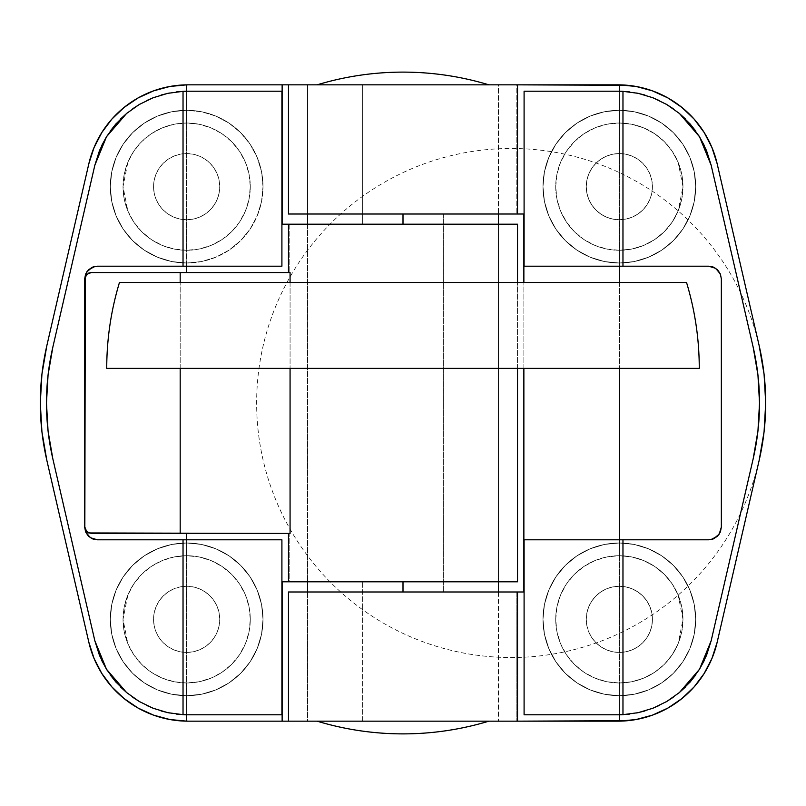 <?xml version="1.0" encoding="UTF-8"?>
<svg xmlns="http://www.w3.org/2000/svg" width="806" height="806" viewBox="0 0 806 806"><rect width="100%" height="100%" fill="white"/><g stroke="black" fill="none" stroke-linecap="round" stroke-linejoin="round"><path stroke-width="0.6" stroke-dasharray="4.03 3.02" d="M488.899 721.158L307.549 721.158L403 721.158L403 84.842L403 214.013L403 84.842L498.451 84.842L307.549 84.842L498.451 84.842L307.549 84.842L403 84.842L403 721.158L498.451 721.158L403 721.158L403 591.987L403 721.158L307.549 721.158L488.899 721.158M186.649 721.148A101.808 101.808 0 0 0 188.04 721.158L362.347 721.158L362.347 581.801L403 581.801L403 224.199L403 581.801L403 224.199L362.347 224.199L362.347 84.842L188.03 84.842L285.112 84.842M317.101 84.842L488.899 84.842M318.753 84.842L386.245 84.842L318.753 84.842M219.746 186.649A33.086 33.086 0 0 0 186.649 153.563A33.086 33.086 0 0 0 153.563 186.649A33.086 33.086 0 0 1 186.649 153.563A33.086 33.086 0 0 1 219.746 186.649L219.101 193.108L217.227 199.314L214.164 205.036L210.054 210.054L205.036 214.164L199.314 217.227L193.108 219.101L186.649 219.746L180.201 219.101L173.995 217.227L168.273 214.164L163.255 210.054L159.145 205.036L156.082 199.314L154.198 193.108L153.563 186.649L154.198 180.201L156.082 173.995L159.145 168.273L163.255 163.255L168.273 159.145L173.995 156.082L180.201 154.198L186.649 153.563L193.108 154.198L199.314 156.082L205.036 159.145L210.054 163.255L214.164 168.273L217.227 173.995L219.101 180.201L219.746 186.649A33.086 33.086 0 0 1 186.649 219.746A33.086 33.086 0 0 1 153.563 186.649A33.086 33.086 0 0 0 186.649 219.746A33.086 33.086 0 0 0 219.746 186.649L219.101 193.108L217.227 199.314L214.164 205.036L210.054 210.054L205.036 214.164L199.314 217.227L193.108 219.101L186.649 219.746L180.201 219.101L173.995 217.227L168.273 214.164L163.255 210.054L159.145 205.036L156.082 199.314L154.198 193.108L153.563 186.649L154.198 180.201L156.082 173.995L159.145 168.273L163.255 163.255L168.273 159.145L173.995 156.082L180.201 154.198L186.649 153.563L193.108 154.198L199.314 156.082L205.036 159.145L210.054 163.255L214.164 168.273L217.227 173.995L219.101 180.201L219.746 186.649M263.008 186.649A76.358 76.358 0 0 0 186.649 110.291A76.358 76.358 0 0 0 110.291 186.649L111.762 171.759L116.104 157.432L123.167 144.234L132.658 132.658L144.234 123.167L157.432 116.104L171.759 111.762L186.649 110.291A76.358 76.358 0 0 1 263.008 186.649L261.547 171.759L257.195 157.432L250.142 144.234L240.641 132.658L229.075 123.167L215.877 116.104L201.55 111.762L186.649 110.291L186.649 91.209L186.649 110.291L171.759 111.762L157.432 116.104L144.234 123.167L132.658 132.658L123.167 144.234L116.104 157.432L111.762 171.759L110.291 186.649L111.762 201.55L116.104 215.877L123.167 229.075L132.658 240.641L144.234 250.142L157.432 257.195L171.759 261.547L186.649 263.008L201.55 261.547L215.877 257.195L229.075 250.142L240.641 240.641L250.142 229.075L257.195 215.877L261.547 201.55L263.008 186.649A76.358 76.358 0 0 1 186.649 263.008L186.649 266.192L186.649 263.008L171.759 261.547L157.432 257.195L144.234 250.142L132.658 240.641L123.167 229.075L116.104 215.877L111.762 201.55L110.291 186.649A76.358 76.358 0 0 0 186.649 263.008A76.358 76.358 0 0 0 263.008 186.649L261.547 171.759L257.195 157.432L250.142 144.234L240.641 132.658L229.075 123.167L215.877 116.104L201.55 111.762L186.649 110.291L171.759 111.762L157.432 116.104L144.234 123.167L132.658 132.658L123.167 144.234L116.104 157.432L111.762 171.759L110.291 186.649L111.762 201.55L116.104 215.877L123.167 229.075L132.658 240.641L144.234 250.142L157.432 257.195L171.759 261.547L186.649 263.008L201.55 261.547L215.877 257.195L229.075 250.142L240.641 240.641L250.142 229.075L257.195 215.877L261.547 201.55L263.008 186.649L261.547 201.55L257.195 215.877L250.142 229.075L240.641 240.641L229.075 250.142L215.877 257.195L201.55 261.547L186.649 263.008A76.358 76.358 0 0 1 110.291 186.649A76.358 76.358 0 0 1 186.649 110.291L186.649 123.026A63.634 63.634 0 0 0 123.026 186.649A63.634 63.634 0 0 0 186.649 250.283L186.649 263.008L171.759 261.547L157.432 257.195L144.234 250.142L132.658 240.641L123.167 229.075L116.104 215.877L111.762 201.55L110.291 186.649L111.762 171.759L116.104 157.432L123.167 144.234L132.658 132.658L144.234 123.167L157.432 116.104L171.759 111.762L186.649 110.291A76.358 76.358 0 0 0 110.291 186.649A76.358 76.358 0 0 0 186.649 263.008L186.649 266.192L281.909 266.192L281.909 91.209L281.909 266.192L186.649 266.192L186.649 263.008L171.759 261.547L157.432 257.195L144.234 250.142L132.658 240.641L123.167 229.075L116.104 215.877L111.762 201.55L110.291 186.649L111.762 171.759L116.104 157.432L123.167 144.234L132.658 132.658L144.234 123.167L157.432 116.104L171.759 111.762L186.649 110.291L201.55 111.762L215.877 116.104L229.075 123.167L240.641 132.658L250.142 144.234L257.195 157.432L261.547 171.759L263.008 186.649M219.746 619.351A33.086 33.086 0 0 0 186.649 586.254A33.086 33.086 0 0 0 153.563 619.351A33.086 33.086 0 0 1 186.649 586.254A33.086 33.086 0 0 1 219.746 619.351L219.101 625.799L217.227 632.005L214.164 637.727L210.054 642.745L205.036 646.855L199.314 649.918L193.108 651.802L186.649 652.437L180.201 651.802L173.995 649.918L168.273 646.855L163.255 642.745L159.145 637.727L156.082 632.005L154.198 625.799L153.563 619.351L154.198 612.892L156.082 606.686L159.145 600.964L163.255 595.946L168.273 591.836L173.995 588.773L180.201 586.899L186.649 586.254L193.108 586.899L199.314 588.773L205.036 591.836L210.054 595.946L214.164 600.964L217.227 606.686L219.101 612.892L219.746 619.351A33.086 33.086 0 0 1 186.649 652.437A33.086 33.086 0 0 1 153.563 619.351A33.086 33.086 0 0 0 186.649 652.437A33.086 33.086 0 0 0 219.746 619.351L219.101 625.799L217.227 632.005L214.164 637.727L210.054 642.745L205.036 646.855L199.314 649.918L193.108 651.802L186.649 652.437L180.201 651.802L173.995 649.918L168.273 646.855L163.255 642.745L159.145 637.727L156.082 632.005L154.198 625.799L153.563 619.351L154.198 612.892L156.082 606.686L159.145 600.964L163.255 595.946L168.273 591.836L173.995 588.773L180.201 586.899L186.649 586.254L193.108 586.899L199.314 588.773L205.036 591.836L210.054 595.946L214.164 600.964L217.227 606.686L219.101 612.892L219.746 619.351M263.008 619.351A76.358 76.358 0 0 0 186.649 542.992A76.358 76.358 0 0 0 110.291 619.351L111.762 604.45L116.104 590.123L123.167 576.925L132.658 565.359L144.234 555.858L157.432 548.805L171.759 544.453L186.649 542.992A76.358 76.358 0 0 1 263.008 619.351L261.547 604.45L257.195 590.123L250.142 576.925L240.641 565.359L229.075 555.858L215.877 548.805L201.55 544.453L186.649 542.992L186.649 539.808L186.649 542.992L171.759 544.453L157.432 548.805L144.234 555.858L132.658 565.359L123.167 576.925L116.104 590.123L111.762 604.45L110.291 619.351L111.762 634.241L116.104 648.568L123.167 661.766L132.658 673.342L144.234 682.833L157.432 689.896L171.759 694.238L186.649 695.709L201.55 694.238L215.877 689.896L229.075 682.833L240.641 673.342L250.142 661.766L257.195 648.568L261.547 634.241L263.008 619.351A76.358 76.358 0 0 1 186.649 695.709L186.649 714.791L186.649 695.709L171.759 694.238L157.432 689.896L144.234 682.833L132.658 673.342L123.167 661.766L116.104 648.568L111.762 634.241L110.291 619.351A76.358 76.358 0 0 0 186.649 695.709A76.358 76.358 0 0 0 263.008 619.351L261.547 604.45L257.195 590.123L250.142 576.925L240.641 565.359L229.075 555.858L215.877 548.805L201.55 544.453L186.649 542.992L171.759 544.453L157.432 548.805L144.234 555.858L132.658 565.359L123.167 576.925L116.104 590.123L111.762 604.45L110.291 619.351L111.762 634.241L116.104 648.568L123.167 661.766L132.658 673.342L144.234 682.833L157.432 689.896L171.759 694.238L186.649 695.709L201.55 694.238L215.877 689.896L229.075 682.833L240.641 673.342L250.142 661.766L257.195 648.568L261.547 634.241L263.008 619.351L261.547 634.241L257.195 648.568L250.142 661.766L240.641 673.342L229.075 682.833L215.877 689.896L201.55 694.238L186.649 695.709A76.358 76.358 0 0 1 110.291 619.351A76.358 76.358 0 0 1 186.649 542.992L186.649 555.717A63.634 63.634 0 0 0 123.026 619.351A63.634 63.634 0 0 0 186.649 682.974L186.649 695.709L171.759 694.238L157.432 689.896L144.234 682.833L132.658 673.342L123.167 661.766L116.104 648.568L111.762 634.241L110.291 619.351L111.762 604.45L116.104 590.123L123.167 576.925L132.658 565.359L144.234 555.858L157.432 548.805L171.759 544.453L186.649 542.992A76.358 76.358 0 0 0 110.291 619.351A76.358 76.358 0 0 0 186.649 695.709L186.649 714.791A95.451 95.451 0 0 0 187.848 714.791L281.909 714.791L281.909 539.808L281.909 714.791L187.848 714.791A95.451 95.451 0 0 1 186.649 714.791L186.649 695.709L171.759 694.238L157.432 689.896L144.234 682.833L132.658 673.342L123.167 661.766L116.104 648.568L111.762 634.241L110.291 619.351L111.762 604.45L116.104 590.123L123.167 576.925L132.658 565.359L144.234 555.858L157.432 548.805L171.759 544.453L186.649 542.992L201.55 544.453L215.877 548.805L229.075 555.858L240.641 565.359L250.142 576.925L257.195 590.123L261.547 604.45L263.008 619.351M307.549 224.199L498.451 224.199L307.549 224.199L307.549 581.801L403 581.801L282.13 581.801L517.533 581.801L307.549 581.801L307.549 224.199L498.451 224.199L498.451 581.801L498.451 224.199L307.549 224.199L307.549 581.801L498.451 581.801L403 581.801L403 224.199L517.533 224.199L282.13 224.199L362.347 224.199L362.347 84.842L288.467 84.842L403 84.842L403 214.013L288.467 214.013L443.653 214.013L443.653 591.987L403 591.987L403 721.158L288.467 721.158L617.96 721.158A101.808 101.808 0 0 0 619.351 721.148M290.069 533.441L288.467 533.441L289.173 533.441L289.173 581.801L288.467 581.801L289.173 581.801L288.467 581.801L289.173 581.801L289.173 533.441L288.467 533.441L290.069 533.441M290.069 282.483L290.069 368.382L290.069 282.483M288.467 272.559L91.209 272.559L86.705 274.423L84.842 278.916L84.842 527.084L86.705 531.577L91.209 533.441L289.173 533.441L91.209 533.441L86.705 531.577L84.842 527.084L84.842 278.916L86.705 274.423L91.209 272.559L288.467 272.559M517.533 368.382L517.533 282.483L517.533 368.382M289.173 224.199L289.173 272.559L289.173 224.199L288.467 224.199L289.173 224.199M178.317 85.305L170.419 86.383M161.482 88.368L153.986 90.705M145.423 94.191L138.491 97.717M130.471 102.684L124.386 107.188M117.112 113.616L111.54 119.469M105.747 126.703L101.747 132.617M94.07 147.488L94 147.649A101.808 101.808 0 0 0 88.841 163.749L46.819 345.744L41.932 374.185L40.3 403L41.932 431.815L46.819 460.256L88.841 642.251L46.819 460.256A254.525 254.525 0 0 1 41.942 431.865M88.851 642.281A101.808 101.808 0 0 0 94 658.351L98.322 667.469M94.02 658.391A101.808 101.808 0 0 0 101.747 673.373L101.969 673.735M103.077 675.448L105.687 679.216M112.054 687.105L117.112 692.384M124.386 698.812L130.532 703.366M138.491 708.283L145.423 711.809M153.986 715.295L161.502 717.642M170.419 719.617L178.317 720.695M188.04 721.158L285.112 721.158M88.841 163.749L46.819 345.744A254.525 254.525 0 0 0 41.942 374.135M41.932 374.236A254.525 254.525 0 0 0 40.3 402.919M40.3 403.081A254.525 254.525 0 0 0 41.932 431.764M307.539 581.801L362.347 581.801L362.347 721.158L288.467 721.158M188.04 84.842A101.808 101.808 0 0 0 186.649 84.852M180.181 368.382L180.181 282.483L180.181 368.382M619.351 219.746A33.086 33.086 0 0 0 652.437 186.649A33.086 33.086 0 0 0 619.351 153.563A33.086 33.086 0 0 1 652.437 186.649A33.086 33.086 0 0 1 619.351 219.746L612.892 219.101L606.686 217.227L600.964 214.164L595.946 210.054L591.836 205.036L588.773 199.314L586.899 193.108L586.254 186.649L586.899 180.201L588.773 173.995L591.836 168.273L595.946 163.255L600.964 159.145L606.686 156.082L612.892 154.198L619.351 153.563L625.799 154.198L632.005 156.082L637.727 159.145L642.745 163.255L646.855 168.273L649.918 173.995L651.802 180.201L652.437 186.649L651.802 193.108L649.918 199.314L646.855 205.036L642.745 210.054L637.727 214.164L632.005 217.227L625.799 219.101L619.351 219.746L625.799 219.101L632.005 217.227L637.727 214.164L642.745 210.054L646.855 205.036L649.918 199.314L651.802 193.108L652.437 186.649L651.802 180.201L649.918 173.995L646.855 168.273L642.745 163.255L637.727 159.145L632.005 156.082L625.799 154.198L619.351 153.563L612.892 154.198L606.686 156.082L600.964 159.145L595.946 163.255L591.836 168.273L588.773 173.995L586.899 180.201L586.254 186.649L586.899 193.108L588.773 199.314L591.836 205.036L595.946 210.054L600.964 214.164L606.686 217.227L612.892 219.101L619.351 219.746A33.086 33.086 0 0 1 586.254 186.649A33.086 33.086 0 0 1 619.351 153.563A33.086 33.086 0 0 0 586.254 186.649A33.086 33.086 0 0 0 619.351 219.746M619.351 263.008A76.358 76.358 0 0 0 695.709 186.649A76.358 76.358 0 0 0 619.351 110.291L634.241 111.762L648.568 116.104L661.766 123.167L673.342 132.658L682.833 144.234L689.896 157.432L694.238 171.759L695.709 186.649L694.238 201.55L689.896 215.877L682.833 229.075L673.342 240.641L661.766 250.142L648.568 257.195L634.241 261.547L619.351 263.008L619.351 266.192L619.351 263.008L634.241 261.547L648.568 257.195L661.766 250.142L673.342 240.641L682.833 229.075L689.896 215.877L694.238 201.55L695.709 186.649L694.238 171.759L689.896 157.432L682.833 144.234L673.342 132.658L661.766 123.167L648.568 116.104L634.241 111.762L619.351 110.291L604.45 111.762L590.123 116.104L576.925 123.167L565.359 132.658L555.858 144.234L548.805 157.432L544.453 171.759L542.992 186.649L544.453 201.55L548.805 215.877L555.858 229.075L565.359 240.641L576.925 250.142L590.123 257.195L604.45 261.547L619.351 263.008A76.358 76.358 0 0 1 542.992 186.649A76.358 76.358 0 0 1 619.351 110.291L619.351 91.209L619.351 110.291A76.358 76.358 0 0 0 542.992 186.649A76.358 76.358 0 0 0 619.351 263.008L604.45 261.547L590.123 257.195L576.925 250.142L565.359 240.641L555.858 229.075L548.805 215.877L544.453 201.55L542.992 186.649L544.453 171.759L548.805 157.432L555.858 144.234L565.359 132.658L576.925 123.167L590.123 116.104L604.45 111.762L619.351 110.291L634.241 111.762L648.568 116.104L661.766 123.167L673.342 132.658L682.833 144.234L689.896 157.432L694.238 171.759L695.709 186.649L694.238 201.55L689.896 215.877L682.833 229.075L673.342 240.641L661.766 250.142L648.568 257.195L634.241 261.547L619.351 263.008L619.351 250.283A63.634 63.634 0 0 0 682.974 186.649A63.634 63.634 0 0 0 619.351 123.026L619.351 110.291A76.358 76.358 0 0 1 695.709 186.649A76.358 76.358 0 0 1 619.351 263.008A76.358 76.358 0 0 0 695.709 186.649A76.358 76.358 0 0 0 619.351 110.291L634.241 111.762L648.568 116.104L661.766 123.167L673.342 132.658L682.833 144.234L689.896 157.432L694.238 171.759L695.709 186.649L694.238 201.55L689.896 215.877L682.833 229.075L673.342 240.641L661.766 250.142L648.568 257.195L634.241 261.547L619.351 263.008L604.45 261.547L590.123 257.195L576.925 250.142L565.359 240.641L555.858 229.075L548.805 215.877L544.453 201.55L542.992 186.649L544.453 171.759L548.805 157.432L555.858 144.234L565.359 132.658L576.925 123.167L590.123 116.104L604.45 111.762L619.351 110.291L619.351 91.209A95.451 95.451 0 0 0 618.152 91.209L524.091 91.209L524.091 266.192L524.091 91.209L618.152 91.209A95.451 95.451 0 0 1 619.351 91.209L619.351 110.291L634.241 111.762L648.568 116.104L661.766 123.167L673.342 132.658L682.833 144.234L689.896 157.432L694.238 171.759L695.709 186.649L694.238 201.55L689.896 215.877L682.833 229.075L673.342 240.641L661.766 250.142L648.568 257.195L634.241 261.547L619.351 263.008L619.351 266.192L619.351 263.008A76.358 76.358 0 0 1 542.992 186.649A76.358 76.358 0 0 1 619.351 110.291A76.358 76.358 0 0 0 542.992 186.649A76.358 76.358 0 0 0 619.351 263.008A76.358 76.358 0 0 1 542.992 186.649A76.358 76.358 0 0 1 619.351 110.291L619.351 123.026A63.634 63.634 0 0 0 555.717 186.649A63.634 63.634 0 0 0 619.351 250.283A63.634 63.634 0 0 1 555.717 186.649A63.634 63.634 0 0 1 619.351 123.026L631.763 124.245L643.702 127.862L654.704 133.746L664.346 141.655L672.254 151.296L678.138 162.298L682.974 186.649L678.138 211.001L672.254 222.003L664.346 231.644L654.704 239.563L643.702 245.437L631.763 249.064L619.351 250.283A63.634 63.634 0 0 0 682.974 186.649A63.634 63.634 0 0 0 619.351 123.026L619.351 250.283L631.763 249.064L643.702 245.437L654.704 239.563L664.346 231.644L672.254 222.003L678.138 211.001L681.755 199.062L682.974 186.649L681.755 174.237L678.138 162.298L672.254 151.296L664.346 141.655L654.704 133.746L643.702 127.862L631.763 124.245L619.351 123.026L606.938 124.245L594.999 127.862L583.997 133.746L574.356 141.655L566.437 151.296L560.563 162.298L556.936 174.237L555.717 186.649L556.936 199.062L560.563 211.001L566.437 222.003L574.356 231.644L583.997 239.563L594.999 245.437L606.938 249.064L619.351 250.283L619.351 123.026A63.634 63.634 0 0 0 555.717 186.649A63.634 63.634 0 0 0 619.351 250.283L619.351 263.008M619.351 586.254A33.086 33.086 0 0 0 586.254 619.351A33.086 33.086 0 0 0 619.351 652.437A33.086 33.086 0 0 1 586.254 619.351A33.086 33.086 0 0 1 619.351 586.254L625.799 586.899L632.005 588.773L637.727 591.836L642.745 595.946L646.855 600.964L649.918 606.686L651.802 612.892L652.437 619.351L651.802 625.799L649.918 632.005L646.855 637.727L642.745 642.745L637.727 646.855L632.005 649.918L625.799 651.802L619.351 652.437L612.892 651.802L606.686 649.918L600.964 646.855L595.946 642.745L591.836 637.727L588.773 632.005L586.899 625.799L586.254 619.351L586.899 612.892L588.773 606.686L591.836 600.964L595.946 595.946L600.964 591.836L606.686 588.773L612.892 586.899L619.351 586.254L612.892 586.899L606.686 588.773L600.964 591.836L595.946 595.946L591.836 600.964L588.773 606.686L586.899 612.892L586.254 619.351L586.899 625.799L588.773 632.005L591.836 637.727L595.946 642.745L600.964 646.855L606.686 649.918L612.892 651.802L619.351 652.437L625.799 651.802L632.005 649.918L637.727 646.855L642.745 642.745L646.855 637.727L649.918 632.005L651.802 625.799L652.437 619.351L651.802 612.892L649.918 606.686L646.855 600.964L642.745 595.946L637.727 591.836L632.005 588.773L625.799 586.899L619.351 586.254A33.086 33.086 0 0 1 652.437 619.351A33.086 33.086 0 0 1 619.351 652.437A33.086 33.086 0 0 0 652.437 619.351A33.086 33.086 0 0 0 619.351 586.254M619.351 542.992A76.358 76.358 0 0 0 542.992 619.351A76.358 76.358 0 0 0 619.351 695.709A76.358 76.358 0 0 1 542.992 619.351A76.358 76.358 0 0 1 619.351 542.992L604.45 544.453L590.123 548.805L576.925 555.858L565.359 565.359L555.858 576.925L548.805 590.123L544.453 604.45L542.992 619.351L544.453 634.241L548.805 648.568L555.858 661.766L565.359 673.342L576.925 682.833L590.123 689.896L604.45 694.238L619.351 695.709L619.351 714.791L619.351 695.709L634.241 694.238L648.568 689.896L661.766 682.833L673.342 673.342L682.833 661.766L689.896 648.568L694.238 634.241L695.709 619.351L694.238 604.45L689.896 590.123L682.833 576.925L673.342 565.359L661.766 555.858L648.568 548.805L634.241 544.453L619.351 542.992L619.351 539.808L619.351 542.992L634.241 544.453L648.568 548.805L661.766 555.858L673.342 565.359L682.833 576.925L689.896 590.123L694.238 604.45L695.709 619.351L694.238 634.241L689.896 648.568L682.833 661.766L673.342 673.342L661.766 682.833L648.568 689.896L634.241 694.238L619.351 695.709A76.358 76.358 0 0 0 695.709 619.351A76.358 76.358 0 0 0 619.351 542.992L634.241 544.453L648.568 548.805L661.766 555.858L673.342 565.359L682.833 576.925L689.896 590.123L694.238 604.45L695.709 619.351L694.238 634.241L689.896 648.568L682.833 661.766L673.342 673.342L661.766 682.833L648.568 689.896L634.241 694.238L619.351 695.709L604.45 694.238L590.123 689.896L576.925 682.833L565.359 673.342L555.858 661.766L548.805 648.568L544.453 634.241L542.992 619.351L544.453 604.45L548.805 590.123L555.858 576.925L565.359 565.359L576.925 555.858L590.123 548.805L604.45 544.453L619.351 542.992A76.358 76.358 0 0 1 695.709 619.351A76.358 76.358 0 0 1 619.351 695.709L619.351 682.974A63.634 63.634 0 0 0 682.974 619.351A63.634 63.634 0 0 0 619.351 555.717L619.351 542.992L634.241 544.453L648.568 548.805L661.766 555.858L673.342 565.359L682.833 576.925L689.896 590.123L694.238 604.45L695.709 619.351L694.238 634.241L689.896 648.568L682.833 661.766L673.342 673.342L661.766 682.833L648.568 689.896L634.241 694.238L619.351 695.709A76.358 76.358 0 0 0 695.709 619.351A76.358 76.358 0 0 0 619.351 542.992L619.351 539.808L524.091 539.808L524.091 714.791L524.091 539.808L619.351 539.808L619.351 542.992L634.241 544.453L648.568 548.805L661.766 555.858L673.342 565.359L682.833 576.925L689.896 590.123L694.238 604.45L695.709 619.351L694.238 634.241L689.896 648.568L682.833 661.766L673.342 673.342L661.766 682.833L648.568 689.896L634.241 694.238L619.351 695.709L604.45 694.238L590.123 689.896L576.925 682.833L565.359 673.342L555.858 661.766L548.805 648.568L544.453 634.241L542.992 619.351L544.453 604.45L548.805 590.123L555.858 576.925L565.359 565.359L576.925 555.858L590.123 548.805L604.45 544.453L619.351 542.992A76.358 76.358 0 0 0 542.992 619.351A76.358 76.358 0 0 0 619.351 695.709L619.351 714.791L619.351 695.709A76.358 76.358 0 0 1 542.992 619.351A76.358 76.358 0 0 1 619.351 542.992L619.351 555.717A63.634 63.634 0 0 0 555.717 619.351A63.634 63.634 0 0 0 619.351 682.974A63.634 63.634 0 0 1 555.717 619.351A63.634 63.634 0 0 1 619.351 555.717L631.763 556.936L643.702 560.563L654.704 566.437L664.346 574.356L672.254 583.997L678.138 594.999L682.974 619.351L678.138 643.702L672.254 654.704L664.346 664.346L654.704 672.254L643.702 678.138L631.763 681.755L619.351 682.974A63.634 63.634 0 0 0 682.974 619.351A63.634 63.634 0 0 0 619.351 555.717L619.351 682.974L631.763 681.755L643.702 678.138L654.704 672.254L664.346 664.346L672.254 654.704L678.138 643.702L681.755 631.763L682.974 619.351L681.755 606.938L678.138 594.999L672.254 583.997L664.346 574.356L654.704 566.437L643.702 560.563L631.763 556.936L619.351 555.717L606.938 556.936L594.999 560.563L583.997 566.437L574.356 574.356L566.437 583.997L560.563 594.999L556.936 606.938L555.717 619.351L556.936 631.763L560.563 643.702L566.437 654.704L574.356 664.346L583.997 672.254L594.999 678.138L606.938 681.755L619.351 682.974L619.351 555.717A63.634 63.634 0 0 0 555.717 619.351A63.634 63.634 0 0 0 619.351 682.974L619.351 695.709A76.358 76.358 0 0 1 542.992 619.351A76.358 76.358 0 0 1 619.351 542.992M288.467 84.842L617.96 84.842L403 84.842L403 214.013L443.653 214.013L443.653 591.987L523.87 591.987L307.549 591.987L307.549 721.158L498.451 721.158L498.451 591.987L288.467 591.987L403 591.987L403 721.158L498.451 721.158L307.549 721.158L307.549 591.987L498.451 591.987L498.451 721.158L403 721.158L617.96 721.158M498.451 214.013L307.549 214.013L307.549 84.842L498.451 84.842L498.451 214.013L498.451 84.842L307.549 84.842L307.549 214.013L523.87 214.013L307.549 214.013L498.451 214.013L498.451 84.842L496.617 84.842L498.451 84.842M516.827 84.842L517.533 84.842L516.827 84.842L517.533 84.842L516.827 84.842L516.827 214.013L516.827 84.842M517.533 214.013L516.827 214.013L517.533 214.013M627.683 720.695L635.581 719.617M644.518 717.632L652.014 715.295M660.577 711.809L667.509 708.283M675.529 703.316L681.614 698.812M688.888 692.384L694.46 686.531M700.253 679.297L704.253 673.383M711.93 658.512L712 658.351A101.808 101.808 0 0 0 717.159 642.251L759.181 460.256L764.068 431.815L765.7 403L764.068 374.185L759.181 345.744L717.159 163.749L759.181 345.744A254.525 254.525 0 0 1 764.058 374.135M717.149 163.719A101.808 101.808 0 0 0 712 147.649L707.678 138.531M702.923 130.552L700.313 126.784M693.946 118.895L688.888 113.616M681.614 107.188L675.468 102.634M667.509 97.717L660.577 94.191M652.014 90.705L644.498 88.358M635.581 86.383L627.683 85.305M619.351 282.483L619.351 368.382L619.351 282.483M517.533 721.158L516.827 721.158L516.827 591.987L517.533 591.987L516.827 591.987L517.533 591.987L516.827 591.987L516.827 721.158L517.533 721.158M523.87 368.382L523.87 282.483L523.87 368.382M307.549 84.842L496.617 84.842L307.549 84.842L307.549 214.013M717.159 642.251L759.181 460.256A254.525 254.525 0 0 0 764.058 431.865M764.068 431.764A254.525 254.525 0 0 0 765.7 403.081M765.7 403A254.525 254.525 0 0 0 383.908 182.569A254.525 254.525 0 0 0 383.908 623.431A254.525 254.525 0 0 0 765.7 403M765.7 402.919A254.525 254.525 0 0 0 764.068 374.236M421.619 591.987L498.451 591.987L421.619 591.987M619.351 84.852A101.808 101.808 0 0 0 617.96 84.842M708.676 266.192L524.091 266.192L708.625 266.192L713.491 267.159L719.204 271.844L721.35 278.916L721.35 527.084L720.383 531.95L715.688 537.662L708.625 539.808L619.351 539.808L708.676 539.808M629.486 714.116L619.351 714.791A95.451 95.451 0 0 1 618.152 714.791L524.091 714.791L618.152 714.791A95.451 95.451 0 0 0 619.351 714.791L619.411 714.791M644.891 710.973L636.669 712.978M659.59 705.331L651.722 708.696M673.201 697.311L665.867 702.016M678.037 693.674L678.723 693.11M685.362 687.115L689.966 682.219M695.8 674.854L699.265 669.645M704.263 660.507L706.388 655.721M711.134 640.861L753.167 458.826L757.932 431.089L759.524 403L757.932 374.911L753.167 347.174L711.134 165.129M706.388 150.279L704.273 145.513M699.265 136.355L695.8 131.146M689.966 123.781L685.372 118.895M678.723 112.89L673.201 108.689M665.867 103.984L659.59 100.669M651.722 97.304L644.891 95.027M636.669 93.022L629.486 91.884M619.411 91.209L635.138 92.73L650.462 96.841L664.89 103.44L678.037 112.326L689.513 123.278M720.383 531.95L721.35 527.084L721.35 278.916L720.383 274.05L717.622 269.919M706.63 655.127L711.144 640.82L753.167 458.826C757.408 440.378 759.524 421.77 759.524 403L757.932 374.961M757.932 374.911L753.167 347.174L711.144 165.18L706.63 150.873M690.41 681.705L699.034 670.028L706.469 655.54M679.438 692.515L689.513 682.722M699.034 135.972L690.41 124.295M706.449 150.41L699.537 136.798M713.491 267.159L711.104 266.433M186.649 555.717A63.634 63.634 0 0 1 250.283 619.351A63.634 63.634 0 0 1 186.649 682.974A63.634 63.634 0 0 0 250.283 619.351A63.634 63.634 0 0 0 186.649 555.717A63.634 63.634 0 0 0 123.026 619.351A63.634 63.634 0 0 0 186.649 682.974L174.237 681.755L162.298 678.138L151.296 672.254L141.655 664.346L133.746 654.704L127.862 643.702L123.026 619.351L127.862 594.999L133.746 583.997L141.655 574.356L151.296 566.437L162.298 560.563L174.237 556.936L186.649 555.717L174.237 556.936L162.298 560.563L151.296 566.437L141.655 574.356L133.746 583.997L127.862 594.999L124.245 606.938L123.026 619.351L124.245 631.763L127.862 643.702L133.746 654.704L141.655 664.346L151.296 672.254L162.298 678.138L174.237 681.755L186.649 682.974L186.649 555.717L186.649 682.974L199.062 681.755L211.001 678.138L222.003 672.254L231.644 664.346L239.563 654.704L245.437 643.702L249.064 631.763L250.283 619.351L249.064 606.938L245.437 594.999L239.563 583.997L231.644 574.356L222.003 566.437L211.001 560.563L199.062 556.936L186.649 555.717L186.649 542.992A76.358 76.358 0 0 1 263.008 619.351A76.358 76.358 0 0 1 186.649 695.709A76.358 76.358 0 0 0 263.008 619.351A76.358 76.358 0 0 0 186.649 542.992A76.358 76.358 0 0 1 263.008 619.351A76.358 76.358 0 0 1 186.649 695.709L186.649 682.974A63.634 63.634 0 0 0 250.283 619.351A63.634 63.634 0 0 0 186.649 555.717M186.649 123.026A63.634 63.634 0 0 1 250.283 186.649A63.634 63.634 0 0 1 186.649 250.283A63.634 63.634 0 0 0 250.283 186.649A63.634 63.634 0 0 0 186.649 123.026A63.634 63.634 0 0 0 123.026 186.649A63.634 63.634 0 0 0 186.649 250.283L174.237 249.064L162.298 245.437L151.296 239.563L141.655 231.644L133.746 222.003L127.862 211.001L123.026 186.649L127.862 162.298L133.746 151.296L141.655 141.655L151.296 133.746L162.298 127.862L174.237 124.245L186.649 123.026L174.237 124.245L162.298 127.862L151.296 133.746L141.655 141.655L133.746 151.296L127.862 162.298L124.245 174.237L123.026 186.649L124.245 199.062L127.862 211.001L133.746 222.003L141.655 231.644L151.296 239.563L162.298 245.437L174.237 249.064L186.649 250.283L186.649 123.026L186.649 250.283L199.062 249.064L211.001 245.437L222.003 239.563L231.644 231.644L239.563 222.003L245.437 211.001L249.064 199.062L250.283 186.649L249.064 174.237L245.437 162.298L239.563 151.296L231.644 141.655L222.003 133.746L211.001 127.862L199.062 124.245L186.649 123.026L186.649 91.209L186.649 110.291A76.358 76.358 0 0 1 263.008 186.649A76.358 76.358 0 0 1 186.649 263.008A76.358 76.358 0 0 0 263.008 186.649A76.358 76.358 0 0 0 186.649 110.291A76.358 76.358 0 0 1 263.008 186.649A76.358 76.358 0 0 1 186.649 263.008L186.649 250.283A63.634 63.634 0 0 0 250.283 186.649A63.634 63.634 0 0 0 186.649 123.026M97.325 539.808L281.909 539.808L97.375 539.808L92.509 538.841L86.796 534.156L84.65 527.084L84.65 278.916L85.617 274.05L90.312 268.338L97.375 266.192L186.649 266.192L97.325 266.192M176.514 91.884L186.649 91.209A95.451 95.451 0 0 1 187.848 91.209L281.909 91.209L187.848 91.209A95.451 95.451 0 0 0 186.649 91.209L186.589 91.209M161.109 95.027L169.331 93.022M146.41 100.669L154.278 97.304M132.799 108.689L140.133 103.984M127.963 112.326L127.277 112.89M120.638 118.885L116.034 123.781M110.2 131.146L106.735 136.355M101.737 145.493L99.612 150.279M94.866 165.139L52.833 347.174L48.068 374.911L46.476 403L48.068 431.089L52.833 458.826L94.866 640.871M99.612 655.721L101.727 660.487M106.735 669.645L110.2 674.854M116.034 682.219L120.628 687.105M127.277 693.11L132.799 697.311M140.133 702.016L146.41 705.331M154.278 708.696L161.109 710.973M169.331 712.978L176.514 714.116M186.589 714.791L170.862 713.27L155.538 709.159L141.11 702.56L127.963 693.674L116.487 682.722M85.617 274.05L84.65 278.916L84.65 527.084L85.617 531.95L88.378 536.081M99.37 150.873L94.856 165.18L52.833 347.174C48.592 365.622 46.476 384.23 46.476 403L48.068 431.039M48.068 431.089L52.833 458.826L94.856 640.82L99.37 655.127M115.59 124.295L106.966 135.972L99.531 150.46M126.562 113.485L116.487 123.278M106.966 670.028L115.59 681.705M99.551 655.59L106.463 669.202M92.509 538.841L94.896 539.567M498.451 224.199L498.451 581.801M498.451 591.987L498.451 721.158M307.549 591.987L307.549 721.158"/><path stroke-width="1.21" d="M403 733.883A296.265 296.265 0 0 0 488.899 721.158C460.891 729.621 432.258 733.863 403 733.883C373.742 733.863 345.109 729.621 317.101 721.158A296.265 296.265 0 0 0 403 733.883L403 733.883M627.683 85.305L517.533 84.842L517.533 214.013L403 214.013L403 224.199L403 214.013L288.467 214.013L517.533 214.013L517.533 84.842L288.467 84.842L288.467 214.013L288.467 84.842L282.13 84.842L282.13 224.199L288.467 224.199L288.467 272.559L288.467 224.199L517.533 224.199L282.13 224.199L282.13 84.842L188.04 84.842L285.112 84.842M403 581.801L403 591.987L403 581.801L288.467 581.801L517.533 581.801L517.533 368.382L517.533 581.801L403 581.801M106.735 368.382C106.755 339.125 110.996 310.491 119.459 282.483L686.541 282.483C695.004 310.491 699.245 339.125 699.265 368.382L106.735 368.382M488.899 84.842A296.265 296.265 0 0 0 317.101 84.842M288.467 533.441L288.467 581.801L288.467 533.441M290.069 272.559L290.069 282.483L290.069 272.559L180.181 272.559L290.069 272.559M290.069 368.382L290.069 533.441L180.181 533.441L180.181 368.382L180.181 533.441L91.209 533.441L86.705 531.577L84.842 527.084L84.842 278.916L86.705 274.423L91.209 272.559L180.181 272.559L180.181 282.483L180.181 272.559L91.209 272.559L88.761 273.043L85.325 276.488L84.842 527.084L86.705 531.577L88.771 532.957L290.069 533.441L290.069 368.382M517.533 282.483L517.533 224.199L517.533 282.483M186.649 272.559L186.649 266.192L186.649 272.559M101.939 132.325L94.07 147.488L88.841 163.749L94 147.649L101.747 132.617L111.883 119.087L124.124 107.41L138.118 97.919L153.493 90.887L169.824 86.484L186.649 84.852L186.649 91.209L186.649 84.852A101.808 101.808 0 0 1 188.04 84.842L178.317 85.305M285.112 721.158L282.13 721.158L282.13 581.801L288.467 581.801L282.13 581.801L282.13 721.158L188.04 721.158A101.808 101.808 0 0 1 186.649 721.148L186.649 714.791L186.649 721.148L169.824 719.516L153.493 715.113L138.118 708.081L124.124 698.59L111.883 686.913L101.747 673.383L94 658.351L88.841 642.251L94.07 658.512M186.649 539.808L186.649 533.441L186.649 539.808M170.419 86.383L161.482 88.368M153.986 90.705L145.423 94.191M138.491 97.717L130.471 102.684M124.386 107.188L117.112 113.616M111.54 119.469L105.747 126.703M98.322 667.469L101.747 673.383C95.622 663.479 91.32 653.102 88.841 642.251L46.819 460.256L41.932 431.815L40.3 403L41.932 374.185L46.819 345.744L88.841 163.749L46.819 345.744C42.476 364.665 40.3 383.747 40.3 403A254.525 254.525 0 0 0 40.3 403.081M101.969 673.735L103.077 675.448M105.687 679.216L112.054 687.105M117.112 692.384L124.386 698.812M130.532 703.366L138.491 708.283M145.423 711.809L153.986 715.295M161.502 717.642L170.419 719.617M178.317 720.695L188.03 721.158A101.808 101.808 0 0 1 186.649 721.148L169.824 719.516L153.493 715.113L138.118 708.081L124.124 698.59L111.883 686.913L101.747 673.383A101.808 101.808 0 0 0 186.649 721.148M704.061 673.675L711.93 658.512L717.159 642.251L712 658.351L704.253 673.383L694.117 686.913L681.876 698.59L667.882 708.081L652.507 715.113L636.176 719.516L619.351 721.148L619.351 714.791L619.351 721.148A101.808 101.808 0 0 1 617.96 721.158L288.467 721.158L517.533 721.158L517.533 591.987L288.467 591.987L288.467 721.158L188.04 721.158M88.851 642.281A101.808 101.808 0 0 1 88.841 642.251L46.819 460.256C42.476 441.335 40.3 422.253 40.3 403A254.525 254.525 0 0 1 40.3 402.919M88.841 163.749C91.32 152.898 95.622 142.521 101.747 132.617L111.883 119.087L124.124 107.41L138.118 97.919L153.493 90.887L169.824 86.484L186.649 84.852A101.808 101.808 0 0 1 188.04 84.842M186.649 84.852A101.808 101.808 0 0 0 94 147.649M288.467 721.158L288.467 591.987L523.87 591.987L523.87 368.382L523.87 591.987L517.533 591.987L517.533 721.158L627.683 720.695M635.581 719.617L644.518 717.632M652.014 715.295L660.577 711.809M667.509 708.283L675.529 703.316M681.614 698.812L688.888 692.384M694.46 686.531L700.253 679.297M707.678 138.531L704.253 132.617L712 147.649L717.159 163.749L711.93 147.488M704.031 132.265L702.923 130.552M700.313 126.784L693.946 118.895M688.888 113.616L681.614 107.188M675.468 102.634L667.509 97.717M660.577 94.191L652.014 90.705M644.498 88.358L635.581 86.383M619.351 266.192L619.351 282.483L619.351 266.192M619.351 368.382L619.351 539.808L619.351 368.382M523.87 282.483L523.87 214.013L517.533 214.013L523.87 214.013L523.87 282.483M288.467 84.842L617.96 84.842A101.808 101.808 0 0 1 619.351 84.852L619.351 91.209L619.351 84.852L636.176 86.484L652.507 90.887L667.882 97.919L681.876 107.41L694.117 119.087L704.253 132.617C710.378 142.521 714.68 152.898 717.159 163.749L759.181 345.744L764.068 374.185L765.7 403L764.068 431.815L759.181 460.256L717.159 642.251L759.181 460.256C763.524 441.335 765.7 422.253 765.7 403A254.525 254.525 0 0 0 765.7 402.919M765.7 403.081A254.525 254.525 0 0 0 765.7 403C765.7 383.747 763.524 364.665 759.181 345.744L717.159 163.749A101.808 101.808 0 0 0 717.149 163.719M617.96 84.842A101.808 101.808 0 0 1 619.351 84.852L636.176 86.484L652.507 90.887L667.882 97.919L681.876 107.41L694.117 119.087L704.253 132.617M712 147.649A101.808 101.808 0 0 0 619.351 84.852M717.159 642.251C714.68 653.102 710.378 663.479 704.253 673.383L694.117 686.913L681.876 698.59L667.882 708.081L652.507 715.113L636.176 719.516L619.351 721.148A101.808 101.808 0 0 1 617.96 721.158M619.351 721.148A101.808 101.808 0 0 0 712 658.351M711.144 165.18L753.167 347.174L711.144 165.18L699.507 136.748L679.438 113.485L666.854 104.568L653.011 97.798L638.251 93.345L622.967 91.33A95.451 95.451 0 0 0 618.152 91.209L524.091 91.209L524.091 266.192L524.091 91.209L618.152 91.209A95.451 95.451 0 0 1 622.967 91.33L622.967 266.192L524.091 266.192L622.967 266.192L622.967 91.33L638.251 93.345L653.011 97.798L666.854 104.568L679.438 113.485L690.41 124.295L699.507 136.748L706.479 150.49L711.144 165.18L706.308 150.077M706.308 655.923L711.144 640.82L706.479 655.51L699.507 669.252L690.41 681.705L679.438 692.515L666.854 701.432L653.011 708.202L638.251 712.655L622.967 714.67L622.967 539.808L524.091 539.808L524.091 714.791L524.091 539.808L708.625 539.808L713.491 538.841L719.204 534.156L721.35 527.084L721.35 278.916L720.383 274.05L715.688 268.338L708.625 266.192L622.967 266.192L708.625 266.192M619.351 714.791L629.486 714.116M636.669 712.978L644.891 710.973M651.722 708.696L659.59 705.331M665.867 702.016L673.201 697.311M678.723 693.11L685.362 687.115M689.966 682.219L695.8 674.854M699.265 669.645L704.263 660.507M704.273 145.513L699.265 136.355M695.8 131.146L689.966 123.781M685.372 118.895L678.723 112.89M673.201 108.689L665.867 103.984M659.59 100.669L651.722 97.304M644.891 95.027L636.669 93.022M629.486 91.884L619.411 91.209M753.167 347.174L757.932 374.911L759.524 403L757.932 431.089L753.167 458.826L711.144 640.82L753.167 458.826C757.408 440.378 759.524 421.77 759.524 403C759.524 384.23 757.408 365.622 753.167 347.174M708.625 539.808L622.967 539.808L622.967 714.67A95.451 95.451 0 0 1 618.152 714.791L524.091 714.791L618.152 714.791A95.451 95.451 0 0 0 622.967 714.67L638.251 712.655L653.011 708.202L666.854 701.432L679.438 692.515L699.507 669.252L711.144 640.82M717.622 269.919L713.491 267.159L717.622 269.919L720.383 274.05L721.35 278.916L721.35 527.084L720.383 531.95L717.622 536.081L720.383 531.95M689.513 682.722L690.41 681.705M678.037 693.674L679.438 692.515M690.41 124.295L689.513 123.278M699.537 136.798L699.034 135.972M713.491 538.841L717.622 536.081L711.104 539.567L713.491 538.841M711.104 266.433L713.491 267.159M94.856 640.82L52.833 458.826L94.856 640.82L106.493 669.252L126.562 692.515L139.146 701.432L152.989 708.202L167.749 712.655L183.033 714.67A95.451 95.451 0 0 0 187.848 714.791L281.909 714.791L281.909 539.808L281.909 714.791L187.848 714.791A95.451 95.451 0 0 1 183.033 714.67L183.033 539.808L281.909 539.808L183.033 539.808L183.033 714.67L167.749 712.655L152.989 708.202L139.146 701.432L126.562 692.515L115.59 681.705L106.493 669.252L99.521 655.51L94.856 640.82L99.692 655.923M99.692 150.077L94.856 165.18L99.521 150.49L106.493 136.748L115.59 124.295L126.562 113.485L139.146 104.568L152.989 97.798L167.749 93.345L183.033 91.33L183.033 266.192L281.909 266.192L281.909 91.209L281.909 266.192L97.375 266.192L92.509 267.159L86.796 271.844L84.65 278.916L84.65 527.084L85.617 531.95L90.312 537.662L97.375 539.808L183.033 539.808L97.375 539.808M186.649 91.209L176.514 91.884M169.331 93.022L161.109 95.027M154.278 97.304L146.41 100.669M140.133 103.984L132.799 108.689M127.277 112.89L120.638 118.885M116.034 123.781L110.2 131.146M106.735 136.355L101.737 145.493M101.727 660.487L106.735 669.645M110.2 674.854L116.034 682.219M120.628 687.105L127.277 693.11M132.799 697.311L140.133 702.016M146.41 705.331L154.278 708.696M161.109 710.973L169.331 712.978M176.514 714.116L186.589 714.791M52.833 458.826L48.068 431.089L46.476 403L48.068 374.911L52.833 347.174L94.856 165.18L52.833 347.174C48.592 365.622 46.476 384.23 46.476 403C46.476 421.77 48.592 440.378 52.833 458.826M97.375 266.192L183.033 266.192L183.033 91.33A95.451 95.451 0 0 1 187.848 91.209L281.909 91.209L187.848 91.209A95.451 95.451 0 0 0 183.033 91.33L167.749 93.345L152.989 97.798L139.146 104.568L126.562 113.485L106.493 136.748L94.856 165.18M88.378 536.081L92.509 538.841L88.378 536.081L85.617 531.95L84.65 527.084L84.65 278.916L85.617 274.05L88.378 269.919L85.617 274.05M116.487 123.278L115.59 124.295M127.963 112.326L126.562 113.485M115.59 681.705L116.487 682.722M106.463 669.202L106.966 670.028M92.509 267.159L88.378 269.919L94.896 266.433L92.509 267.159M94.896 539.567L92.509 538.841M498.451 214.013L498.451 224.199M498.451 581.801L498.451 591.987M307.549 214.013L307.549 224.199M307.549 581.801L307.549 591.987"/></g></svg>
